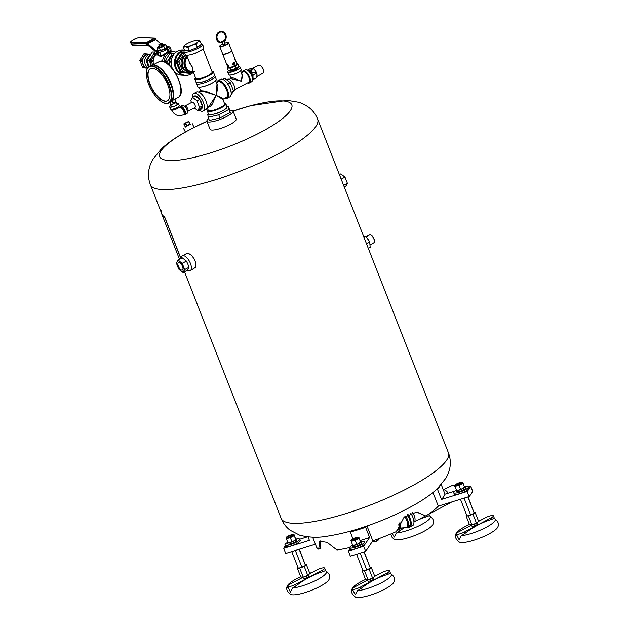 <?xml version="1.0" encoding="UTF-8"?>
<svg xmlns="http://www.w3.org/2000/svg" width="629" height="629" viewBox="0 0 629 629"><rect width="100%" height="100%" fill="white"/><g stroke="black" fill="none" stroke-linecap="round" stroke-linejoin="round"><path stroke-width="0.94" d="M185.036 127.05L190.43 124.322M161.488 213.042A89.947 20.159 -21.4 0 0 161.747 214.025A89.947 20.159 -21.4 0 0 164.523 216.911L164.625 216.863A89.829 20.136 158.6 0 1 161.857 213.986L150.37 184.674C148.491 179.666 148.012 174.673 148.931 169.688L150.174 164.979L152.525 159.813L161.629 148.609C168.1 142.697 176.34 137.004 186.349 131.524L194.149 127.412L192.207 123.583M187.293 270.156A8.421 3.719 -117.9 0 0 190.225 270.706A8.421 3.719 -117.9 0 0 190.445 263.441A8.421 3.719 -117.9 0 0 182.339 255.822A8.421 3.719 -117.9 0 0 181.152 258.433M190.225 270.706L195.643 267.294L195.996 263.85L194.55 259.447L191.719 255.547L188.606 253.432L187.002 253.369L182.339 255.822M208.569 118.661A14.035 3.145 -21.4 0 0 206.917 121.232A14.035 3.145 -21.4 0 0 226.935 116.396A14.035 3.145 -21.4 0 0 233.052 110.987A14.035 3.145 -21.4 0 0 229.931 110.24M206.917 121.232L210.07 129.283A14.035 3.145 -21.4 0 0 212.012 130.054A14.035 3.145 -21.4 0 0 230.088 124.448A14.035 3.145 -21.4 0 0 236.205 119.038L233.052 110.987M187.143 131.123A70.975 15.914 -21.4 0 0 170.946 160.56A70.975 15.914 -21.4 0 0 262.01 131.571A70.975 15.914 -21.4 0 0 281.981 100.923A70.975 15.914 -21.4 0 0 233.092 111.081L250.829 105.672L287.296 100.357L299.341 102.393L304.53 104.603L308.619 107.221C312.629 110.248 315.64 114.211 317.645 119.117A89.829 20.136 -21.4 0 1 260.65 162.486A89.829 20.136 -21.4 0 1 162.793 189.612A89.829 20.136 -21.4 0 1 150.37 184.674M194.141 127.396L206.949 121.326A70.975 15.914 -21.4 0 0 194.149 127.412M416.288 511.99L425.88 515.992A67.374 15.104 158.6 0 0 438.303 506.141L469.14 496.58A101.065 22.652 158.6 0 0 472.686 491.335L470.689 486.241A101.065 22.652 158.6 0 1 467.143 491.485L469.14 496.58M320.507 540.971L320.153 548.449L318.706 549.219A67.374 15.104 158.6 0 1 316.473 546.971L312.637 537.19M425.88 515.992L416.728 511.998L403.967 517.4L396.695 531.45A67.374 15.104 158.6 0 1 372.8 540.83L365.669 551.374A101.065 22.652 158.6 0 1 350.329 556.13L348.332 551.035L350.109 548.402M432.972 492.538L438.303 506.141M366.982 525.993L372.8 540.83M349.803 547.537A67.374 15.104 158.6 0 1 336.932 549.974L327.104 542.371L319.736 541.255L318.706 549.219M315.404 544.242L285.723 553.441L283.726 548.346A101.065 22.652 158.6 0 1 285.259 545.705M299.679 539.257L307.479 536.836M308.045 536.899L309.413 540.382L283.726 548.346M467.143 491.485L441.456 499.45L437.462 489.26L436.44 489.574M441.275 484.692L445.002 494.205L454.649 491.21M468.393 486.948L470.689 486.241M445.002 494.205A72.988 16.362 158.6 0 1 441.456 499.45M439.82 486.28A72.988 16.362 158.6 0 1 437.462 489.26M366.361 526.206L365.614 527.306L369.608 537.496L363.672 546.279L365.669 551.374M363.672 546.279A101.065 22.652 158.6 0 1 348.332 551.035M365.614 527.306A72.988 16.362 158.6 0 1 350.282 532.063L352.924 538.809M350.282 532.063L350.99 531.01M369.608 537.496A72.988 16.362 158.6 0 1 360.158 540.539M368.122 579.828A2.807 0.629 -21.4 0 0 368.217 579.836A2.807 0.629 -21.4 0 0 371.063 579.089A2.807 0.629 -21.4 0 0 373.06 577.752M367.808 579.844A3.145 3.145 0 0 0 368.02 581.094A3.145 0.708 -21.4 0 0 368.452 581.267A3.145 0.708 -21.4 0 0 371.881 580.315A3.145 0.708 -21.4 0 0 373.878 578.798A3.145 3.145 0 0 0 373.131 577.681M374.64 576.4L381.52 572.76A5.614 1.258 158.6 0 1 389.532 570.825A5.614 1.258 158.6 0 1 387.079 572.988L360.37 587.132A5.614 1.258 158.6 0 1 352.366 589.066A5.614 1.258 158.6 0 1 354.811 586.904L367.808 580.024M390.161 573.396L387.645 574.434A99.728 86.621 92.4 0 0 360.936 588.579L357.414 590.741A21.064 4.718 -21.4 0 0 381.583 582.729A21.064 4.718 -21.4 0 0 390.601 573.569A21.064 4.718 -21.4 0 0 390.161 573.396M357.414 590.741L355.259 594.775L352.366 589.066M376.905 575.205A21.064 4.718 -21.4 0 0 374.593 575.936M365.551 579.474A21.064 4.718 -21.4 0 0 352.193 588.618A21.064 4.718 -21.4 0 0 352.893 590.395M352.193 588.618C350.723 591.606 351.831 594.436 355.527 597.125A21.064 4.718 -21.4 0 0 357.681 597.55A21.064 4.718 -21.4 0 0 378.697 592.038A21.064 4.718 -21.4 0 0 393.935 582.069C395.405 579.089 394.297 576.25 390.601 573.569L389.532 570.825M362.839 570.189L362.147 570.786L363.09 570.825M356.604 554.267L363.137 570.943L364.553 570.888L370.379 568.207L364.222 551.853M370.355 568.089L371.228 567.35L370.245 567.311M367.25 569.866L369.962 568.427M364.553 570.888L368.067 579.852L372.604 578.137L374.742 576.313L371.228 567.35M369.089 569.166L372.604 578.137M362.147 570.786L365.653 579.749L368.067 579.852M363.57 570.849L366.4 570.189M360.189 553.15L366.833 570.086M363.994 551.924L370.379 568.207M404.093 527.802A99.728 86.621 92.4 0 0 399.95 530.876L396.419 533.038A21.064 4.718 -21.4 0 0 420.589 525.026A21.064 4.718 -21.4 0 0 429.615 515.866A21.064 4.718 -21.4 0 0 429.167 515.694L426.651 516.731A99.728 86.621 92.4 0 0 417.522 520.183M396.419 533.038L394.265 537.072L392.174 533.408M390.735 534.013L392.15 537.536L394.532 539.423A21.064 4.718 -21.4 0 0 396.695 539.847A21.064 4.718 -21.4 0 0 417.711 534.336A21.064 4.718 -21.4 0 0 432.941 524.366C434.419 521.386 433.302 518.548 429.615 515.866L428.939 514.145M402.198 527.935L399.384 529.429A5.614 1.258 158.6 0 1 396.836 530.569M471.986 524.83A2.807 0.629 -21.4 0 0 472.08 524.838A2.807 0.629 -21.4 0 0 474.926 524.083A2.807 0.629 -21.4 0 0 476.924 522.746M471.671 524.838A3.145 3.145 0 0 0 471.884 526.088A3.145 0.708 -21.4 0 0 472.316 526.261A3.145 0.708 -21.4 0 0 475.744 525.309A3.145 0.708 -21.4 0 0 477.741 523.792A3.145 3.145 0 0 0 476.994 522.683M478.504 521.394L485.384 517.753A5.614 1.258 158.6 0 1 493.395 515.819A5.614 1.258 158.6 0 1 490.942 517.981L464.233 532.126A5.614 1.258 158.6 0 1 456.229 534.06A5.614 1.258 158.6 0 1 458.675 531.898L471.671 525.018M494.024 518.39L491.508 519.428A99.728 86.621 92.4 0 0 464.8 533.573L461.277 535.735A21.064 4.718 -21.4 0 0 485.446 527.723A21.064 4.718 -21.4 0 0 494.465 518.563A21.064 4.718 -21.4 0 0 494.024 518.39M461.277 535.735L459.123 539.768L456.229 534.06M480.768 520.199A21.064 4.718 -21.4 0 0 478.457 520.93M469.415 524.476A21.064 4.718 -21.4 0 0 456.056 533.62A21.064 4.718 -21.4 0 0 456.756 535.389M456.056 533.62C454.586 536.6 455.695 539.43 459.39 542.119A21.064 4.718 -21.4 0 0 461.544 542.544A21.064 4.718 -21.4 0 0 482.561 537.032A21.064 4.718 -21.4 0 0 497.798 527.063C499.269 524.083 498.16 521.244 494.465 518.563L493.395 515.819M466.702 515.182L466.01 515.78L466.954 515.819M460.467 499.269L467.001 515.945L468.416 515.882L474.242 513.201L468.102 496.902M474.219 513.083L475.092 512.344L474.109 512.305M471.113 514.86L473.826 513.421M468.416 515.882L471.931 524.845L476.468 523.131L478.606 521.315L475.092 512.344M472.953 514.16L476.468 523.131M466.01 515.78L469.517 524.751L471.931 524.845M467.433 515.843L470.264 515.182M464.06 498.152L470.696 515.08M467.874 496.965L474.242 513.201M303.264 577.131A2.807 0.629 -21.4 0 0 303.367 577.139A2.807 0.629 -21.4 0 0 306.213 576.384A2.807 0.629 -21.4 0 0 308.202 575.048M302.95 577.147A3.145 3.145 0 0 0 303.162 578.397A3.145 0.708 -21.4 0 0 303.603 578.57A3.145 0.708 -21.4 0 0 307.023 577.619A3.145 0.708 -21.4 0 0 309.02 576.101A3.145 3.145 0 0 0 308.281 574.985M309.79 573.703L316.67 570.063A5.614 1.258 158.6 0 1 324.674 568.129A5.614 1.258 158.6 0 1 322.229 570.291L295.52 584.435A5.614 1.258 158.6 0 1 287.516 586.37A5.614 1.258 158.6 0 1 289.961 584.199L302.95 577.328M325.303 570.7L322.787 571.737A99.728 86.621 92.4 0 0 296.086 585.874L292.556 588.044A21.064 4.718 -21.4 0 0 316.725 580.024A21.064 4.718 -21.4 0 0 325.751 570.873A21.064 4.718 -21.4 0 0 325.303 570.7M292.556 588.044L290.401 592.078L287.516 586.37M312.047 572.508A21.064 4.718 -21.4 0 0 309.735 573.239M300.693 576.777A21.064 4.718 -21.4 0 0 287.335 585.921A21.064 4.718 -21.4 0 0 288.035 587.698M287.335 585.921C285.865 588.909 286.973 591.74 290.669 594.421A21.064 4.718 -21.4 0 0 292.831 594.853A21.064 4.718 -21.4 0 0 313.847 589.342A21.064 4.718 -21.4 0 0 329.077 579.372C330.555 576.392 329.439 573.554 325.751 570.873L324.674 568.129M297.989 567.492L297.289 568.089L298.24 568.129M291.746 551.57L298.288 568.246L299.695 568.191L305.521 565.51L299.388 549.203M305.505 565.392L306.37 564.653L305.395 564.614M302.392 567.169L305.104 565.73M299.695 568.191L303.209 577.155L307.754 575.441L309.885 573.617L306.37 564.653M304.239 566.47L307.754 575.441M297.289 568.089L300.804 577.052L303.209 577.155M298.72 568.144L301.543 567.492M295.339 550.461L301.975 567.389M299.16 549.274L305.521 565.51M208.451 113.92L207.625 114.36L209.276 120.469L219.977 117.977L230.253 112.536L228.602 106.419L227.006 106.796M208.042 117.308L218.743 114.816L219.977 117.977M218.743 114.816L229.019 109.375L230.253 112.536M229.019 109.375L228.602 106.419M352.46 544.635A4.883 1.093 -21.4 0 0 352.13 545.304A7.886 1.769 -21.4 0 0 349.826 547.678L350.353 549.023A7.886 1.769 -21.4 0 0 361.604 546.31A7.886 1.769 -21.4 0 0 365.048 543.267L364.521 541.923A7.886 1.769 -21.4 0 0 361.211 541.726A4.883 1.093 -21.4 0 0 360.488 541.475M349.826 547.678A7.886 1.769 -21.4 0 0 361.077 544.958A7.886 1.769 -21.4 0 0 364.521 541.923M455.986 490.282A7.886 1.769 -21.4 0 0 453.69 492.672L454.217 494.017A7.886 1.769 -21.4 0 0 465.468 491.304A7.886 1.769 -21.4 0 0 468.912 488.261L468.385 486.917A7.886 1.769 -21.4 0 0 465.075 486.72A4.883 1.093 -21.4 0 0 464.351 486.469M453.69 492.672A7.886 1.769 -21.4 0 0 464.941 489.96A7.886 1.769 -21.4 0 0 468.385 486.917M287.272 542.583A7.886 1.769 -21.4 0 0 284.976 544.981L285.503 546.326A7.886 1.769 -21.4 0 0 296.754 543.605A7.886 1.769 -21.4 0 0 300.19 540.57L299.663 539.226A7.886 1.769 -21.4 0 0 296.353 539.029M284.976 544.981A7.886 1.769 -21.4 0 0 296.228 542.261A7.886 1.769 -21.4 0 0 299.663 539.226M352.13 545.304A4.883 1.093 -21.4 0 0 357.075 544.541A4.883 1.093 -21.4 0 0 361.219 541.742L361.714 543.016A4.883 1.093 -21.4 0 1 357.571 545.815A4.883 1.093 -21.4 0 1 352.633 546.577L352.13 545.304M456.324 489.637A4.883 1.093 -21.4 0 0 455.994 490.298A4.883 1.093 -21.4 0 0 460.939 489.535A4.883 1.093 -21.4 0 0 465.083 486.744L465.578 488.018A4.883 1.093 -21.4 0 1 461.434 490.809A4.883 1.093 -21.4 0 1 456.497 491.571L455.994 490.298M287.602 541.939A4.883 1.093 -21.4 0 0 287.28 542.607A4.883 1.093 -21.4 0 0 292.218 541.844A4.883 1.093 -21.4 0 0 296.361 539.045A4.883 1.093 -21.4 0 0 295.63 538.778M287.28 542.607L287.775 543.881A4.883 1.093 -21.4 0 0 292.721 543.118A4.883 1.093 -21.4 0 0 296.864 540.319L296.361 539.045M353.71 538.911A2.367 0.535 158.6 0 1 357.091 538.094A2.367 0.535 158.6 0 1 356.061 539.006A2.367 0.535 158.6 0 1 352.68 539.824A2.367 0.535 158.6 0 1 353.71 538.911M358.821 537.473A4.214 0.944 158.6 0 1 356.973 539.045A4.214 0.944 158.6 0 1 353.034 540.539A4.214 0.944 158.6 0 1 350.951 540.445A4.214 0.944 158.6 0 1 351.155 540.02A4.214 0.944 158.6 0 1 352.798 538.872A4.214 0.944 158.6 0 1 356.737 537.386A4.214 0.944 158.6 0 1 358.341 537.197A4.214 0.944 158.6 0 1 358.821 537.473L359.033 538.369L355.181 540.413L351.163 541.341L351.006 540.232M351.163 541.341L352.688 545.225L354.827 545.099L358.758 543.613L360.606 542.041L358.876 537.26M355.181 540.413L356.698 544.289M359.033 538.369L360.606 542.041M360.598 542.245L360.409 542.465A4.214 0.944 158.6 0 1 358.758 543.613A4.214 0.944 158.6 0 1 354.827 545.099A4.214 0.944 158.6 0 1 353.215 545.288A4.214 0.944 158.6 0 1 353.003 545.241M457.574 483.905A2.367 0.535 158.6 0 1 460.955 483.096A2.367 0.535 158.6 0 1 459.925 484.008A2.367 0.535 158.6 0 1 456.544 484.817A2.367 0.535 158.6 0 1 457.574 483.905M462.685 482.467A4.214 0.944 158.6 0 1 460.837 484.039A4.214 0.944 158.6 0 1 456.898 485.533A4.214 0.944 158.6 0 1 454.814 485.446A4.214 0.944 158.6 0 1 455.019 485.014A4.214 0.944 158.6 0 1 456.662 483.866A4.214 0.944 158.6 0 1 460.601 482.38A4.214 0.944 158.6 0 1 462.205 482.199A4.214 0.944 158.6 0 1 462.685 482.467L462.897 483.363L459.044 485.407L455.026 486.335L454.869 485.234M455.026 486.335L456.552 490.219L458.69 490.093L462.622 488.607L464.469 487.035L462.74 482.254M459.044 485.407L460.562 489.283M462.897 483.363L464.469 487.035M464.461 487.239L464.273 487.459A4.214 0.944 158.6 0 1 462.622 488.607A4.214 0.944 158.6 0 1 458.69 490.093A4.214 0.944 158.6 0 1 457.079 490.282A4.214 0.944 158.6 0 1 456.866 490.243M288.86 536.215A2.367 0.535 158.6 0 1 292.233 535.397A2.367 0.535 158.6 0 1 291.203 536.309A2.367 0.535 158.6 0 1 287.823 537.127A2.367 0.535 158.6 0 1 288.86 536.215M293.963 534.776A4.214 0.944 158.6 0 1 292.115 536.348A4.214 0.944 158.6 0 1 288.184 537.834A4.214 0.944 158.6 0 1 286.101 537.748A4.214 0.944 158.6 0 1 286.297 537.323A4.214 0.944 158.6 0 1 287.948 536.175A4.214 0.944 158.6 0 1 291.88 534.689A4.214 0.944 158.6 0 1 293.491 534.501A4.214 0.944 158.6 0 1 293.963 534.776L294.175 535.672L290.323 537.709L286.313 538.644L286.156 537.536M286.313 538.644L287.83 542.528L289.969 542.402L293.908 540.916L295.756 539.336L294.018 534.564M290.323 537.709L291.84 541.593M294.175 535.672L295.756 539.336M295.748 539.548L295.551 539.768A4.214 0.944 158.6 0 1 293.908 540.916A4.214 0.944 158.6 0 1 289.969 542.402A4.214 0.944 158.6 0 1 288.365 542.583A4.214 0.944 158.6 0 1 288.145 542.544M372.738 540.909A6.738 2.98 -117.9 0 0 374.79 541.844A6.738 2.98 -117.9 0 0 375.544 541.687A6.738 2.98 -117.9 0 0 376.496 539.533M375.544 541.687L377.77 540.508A6.738 2.98 -117.9 0 0 378.697 538.731M410.682 513.044A9.938 4.387 62.1 0 1 412.813 517.14A9.938 4.387 62.1 0 1 412.538 525.718L409.872 527.133A9.938 4.387 62.1 0 1 407.553 527.086M407.954 514.365A9.938 4.387 62.1 0 1 410.139 518.555A9.938 4.387 62.1 0 1 409.872 527.133M398.715 524.743A6.738 2.98 62.1 0 1 398.228 529.673L396.868 530.396M427.594 514.852L449.916 503.035A7.383 3.263 62.1 0 0 450.592 502.327A7.383 3.263 62.1 0 1 449.963 503.003L451.787 501.958M443.288 489.842L451.976 485.627A7.037 3.114 62.1 0 1 455.176 486.72M443.303 489.865A7.383 3.263 62.1 0 1 448.249 493.191A7.383 3.263 62.1 0 0 443.303 489.865M414.228 515.662A7.383 3.263 62.1 0 1 414.031 522.039A7.383 3.263 62.1 0 1 413.968 522.062L413.984 522.054A7.383 3.263 62.1 0 0 414.228 515.662A7.383 3.263 62.1 0 0 412.538 512.454A7.383 3.263 62.1 0 1 414.228 515.662M182.536 266.437A4.214 1.863 62.1 0 1 180.704 269.621A4.214 1.863 62.1 0 1 178.109 263.001A4.214 1.863 62.1 0 1 182.536 266.437M187.741 263.834A5.897 2.602 62.1 0 1 187.851 264.101A5.897 2.602 62.1 0 1 187.953 264.361M180.562 270.784A5.983 2.642 62.1 0 1 177.645 266.602L177.354 265.855A5.983 2.642 62.1 0 1 177.032 261.782L177.236 261.428A5.983 2.642 62.1 0 1 179.839 261.53L180.334 261.916A5.983 2.642 62.1 0 1 183.259 266.106L183.55 266.845A5.983 2.642 62.1 0 1 183.865 270.926L183.66 271.28A5.983 2.642 62.1 0 1 181.058 271.17L178.911 269.251L177.645 266.602M179.839 261.53L178.196 259.997L182.261 257.851L186.436 261.098L188 264.487L188.889 267.349L188.11 268.921L187.159 270.344L183.094 272.499L183.66 271.28M181.058 271.17L183.094 272.499M177.032 261.782L176.466 263.001L177.354 265.855M178.196 259.997L177.236 261.428M186.436 261.098L182.371 263.244L180.334 261.916M183.259 266.106L182.371 263.244M188.889 267.349L184.824 269.495L183.55 266.845M183.865 270.926L184.824 269.495M370.009 244.996L373.791 242.818A4.45 1.966 -117.9 0 0 374.365 241.819A4.45 1.966 -117.9 0 0 373.885 238.989A4.45 1.966 -117.9 0 0 370.772 235.042A4.45 1.966 -117.9 0 0 370.104 234.861A4.45 1.966 -117.9 0 0 369.624 234.947L366.141 236.646M370.945 235.128A4.104 1.816 62.1 0 1 371.11 235.199A4.104 1.816 62.1 0 1 373.98 238.839A4.104 1.816 62.1 0 1 374.42 241.45A4.104 1.816 62.1 0 1 374.389 241.622M368.287 248.345L370.151 247.362L369.726 241.921L365.826 236.331L363.546 236.237M366.094 242.739L366.66 243.541L369.766 241.843L370.151 247.362M366.432 243.612L366.715 244.335M363.971 237.314L365.976 236.41L369.766 241.843M344.299 187.127L345.706 186.381L347.436 183.385L343.623 185.398M341.17 179.147L344.983 177.134L340.808 173.879L339.401 174.626M347.436 183.385L344.983 177.134M223.437 110.303A7.383 1.651 158.6 0 1 221.707 111.333A7.383 1.651 158.6 0 1 213.498 114.195M216.557 82.713A9.938 4.387 62.1 0 1 217.823 80.771L220.496 79.356A9.938 4.387 62.1 0 1 221.612 79.128A9.938 4.387 62.1 0 1 229.585 87.211A9.938 4.387 62.1 0 1 229.797 96.921L227.124 98.336A9.938 4.387 62.1 0 1 226.008 98.572A9.938 4.387 62.1 0 1 224.812 98.297M217.823 80.771A9.938 4.387 62.1 0 1 218.939 80.536A9.938 4.387 62.1 0 1 226.912 88.626A9.938 4.387 62.1 0 1 227.124 98.336M192.427 97.715A9.938 4.387 62.1 0 1 193.787 93.501L196.46 92.086A9.938 4.387 62.1 0 1 197.577 91.85A9.938 4.387 62.1 0 1 205.549 99.94A9.938 4.387 62.1 0 1 205.762 109.65L203.088 111.066A9.938 4.387 62.1 0 1 201.972 111.302A9.938 4.387 62.1 0 1 198.992 109.949M193.787 93.501A9.938 4.387 62.1 0 1 194.904 93.265A9.938 4.387 62.1 0 1 202.876 101.355A9.938 4.387 62.1 0 1 203.088 111.066M196.806 82.666A9.938 2.225 -21.4 0 0 196.555 83.555A9.938 2.225 -21.4 0 0 197.923 84.105A9.938 2.225 -21.4 0 0 208.749 81.102A9.938 2.225 -21.4 0 0 215.055 76.306A9.938 2.225 -21.4 0 0 214.269 75.826M196.555 83.555L197.75 86.613A9.938 2.225 -21.4 0 0 199.126 87.156A9.938 2.225 -21.4 0 0 209.952 84.16A9.938 2.225 -21.4 0 0 216.258 79.364L215.055 76.306M208.002 109.698A9.938 2.225 -21.4 0 0 207.334 111.066A9.938 2.225 -21.4 0 0 208.71 111.608A9.938 2.225 -21.4 0 0 219.537 108.613A9.938 2.225 -21.4 0 0 225.835 103.816A9.938 2.225 -21.4 0 0 224.467 103.266A9.938 2.225 -21.4 0 0 224.419 103.266M207.334 111.066L208.529 114.124A9.938 2.225 -21.4 0 0 209.905 114.667A9.938 2.225 -21.4 0 0 220.732 111.671A9.938 2.225 -21.4 0 0 227.038 106.867L225.835 103.816M216.588 83.287L217.54 84.2L217.996 86.857L216.156 95.396L221.785 97.809L223.224 99.13L226.338 97.487A8.814 3.892 -117.9 0 0 226.574 89.876A8.814 3.892 -117.9 0 0 218.082 81.904L216.4 82.8M207.027 107.708L208.616 106.875L216.156 95.396L205.337 91.983L200.36 91.291L200.572 90.733L205.235 91.103L216.156 95.396L212.335 104.068L210.133 106.678L207.617 107.402M207.193 107.622L208.262 110.35A8.814 1.973 -21.4 0 0 220.826 107.315A8.814 1.973 -21.4 0 0 224.671 103.919L222.839 99.413L216.156 95.396L216.981 84.302L215.582 80.724M200.25 109.281A7.383 3.263 -117.9 0 0 201.343 109.1A7.383 3.263 -117.9 0 0 201.5 102.755A7.383 3.263 -117.9 0 0 194.432 96.056A7.383 3.263 -117.9 0 0 193.669 96.858M194.29 107.913L197.758 110.602L200.423 109.187L202.247 106.026L199.668 99.437L195.257 96.017L192.592 97.424L190.768 100.593L191.523 102.519M197.758 110.602L199.574 107.441L196.995 100.852L199.668 99.437M199.574 107.441L202.247 106.026M196.995 100.852L192.592 97.424M184.525 106.238L184.8 106.081A3.035 1.337 62.1 0 1 184.816 106.065L192.034 102.244A3.035 1.337 62.1 0 1 194.959 104.988A3.035 1.337 62.1 0 1 194.896 107.59M192.034 102.244A3.035 1.337 62.1 0 1 194.959 104.988A3.035 1.337 62.1 0 1 194.872 107.606L187.654 111.427A3.035 1.337 62.1 0 1 187.631 111.443A3.035 1.337 62.1 0 0 187.741 108.809A3.035 1.337 62.1 0 1 187.654 111.427M184.816 106.065A3.035 1.337 62.1 0 1 187.741 108.809A3.035 1.337 62.1 0 0 184.8 106.081M183.597 114.722A4.718 2.084 -117.9 0 0 184.863 114.816A4.718 2.084 -117.9 0 0 184.989 110.743A4.718 2.084 -117.9 0 0 180.444 106.482A4.718 2.084 -117.9 0 0 179.815 107.575M184.863 114.816L186.727 113.825A4.718 2.084 -117.9 0 0 186.86 109.753A4.718 2.084 -117.9 0 0 182.316 105.491L180.444 106.482M176.56 103.368A4.718 1.054 158.6 0 1 177.818 103.242A4.718 1.054 158.6 0 1 178.471 103.502L179.304 105.641A4.718 1.054 158.6 0 1 176.317 107.921A4.718 1.054 158.6 0 1 171.174 109.344A4.718 1.054 158.6 0 1 170.522 109.084L169.688 106.946A4.718 1.054 158.6 0 1 170.994 105.554M178.471 103.502A4.718 1.054 158.6 0 1 175.475 105.774A4.718 1.054 158.6 0 1 170.341 107.205A4.718 1.054 158.6 0 1 169.688 106.946M165.325 101.269A18.194 8.035 -117.9 0 0 167.369 100.837A18.194 8.035 -117.9 0 0 166.976 83.052A18.194 8.035 -117.9 0 0 152.391 68.254A18.194 8.035 -117.9 0 0 150.339 68.687A18.194 8.035 -117.9 0 0 150.74 86.472A18.194 8.035 -117.9 0 0 165.325 101.269M150.48 68.616A18.194 8.035 -117.9 0 0 151.078 86.48A18.194 8.035 -117.9 0 0 165.592 101.127A18.194 8.035 -117.9 0 0 167.503 100.766M171.646 107.064L170.483 104.367A3.035 0.676 -21.4 0 0 170.899 104.532A3.035 0.676 -21.4 0 0 174.194 103.62A3.035 0.676 -21.4 0 0 176.128 102.157A3.035 0.676 -21.4 0 0 176.128 102.15L174.956 99.17M169.854 102.448A20.828 9.207 -117.9 0 0 171.033 84.2A20.828 9.207 -117.9 0 0 150.41 65.73M172.983 97.597A20.49 9.058 -117.9 0 0 170.868 84.192A20.49 9.058 -117.9 0 0 156.181 65.864M174.65 99.327L175.562 101.654A3.035 0.676 158.6 0 1 172.778 103.132L171.914 100.931M173.077 100.168A3.035 0.676 -21.4 0 0 173.863 99.752M172.778 103.132L175.562 101.654M230.914 91.111L231.142 92.487M227.093 83.067L228.744 85.56M228.052 83.814L230.285 82.635L224.695 78.295L222.69 79.356M230.285 82.635L233.556 90.985L231.33 92.164M233.556 90.985L231.032 95.113M242.157 72.524A6.738 2.98 62.1 0 1 243.046 71.038L245.271 69.858A6.738 2.98 62.1 0 1 246.025 69.701A6.738 2.98 62.1 0 1 251.435 75.181A6.738 2.98 62.1 0 1 251.576 81.77L249.351 82.949A6.738 2.98 62.1 0 1 248.597 83.107A6.738 2.98 62.1 0 1 247.622 82.847M243.046 71.038A6.738 2.98 62.1 0 1 243.8 70.88A6.738 2.98 62.1 0 1 249.21 76.361A6.738 2.98 62.1 0 1 249.351 82.949M226.582 79.757L227.556 79.238A6.738 2.98 62.1 0 1 228.311 79.081A6.738 2.98 62.1 0 1 233.713 84.561A6.738 2.98 62.1 0 1 233.862 91.15L233.288 91.457M231.551 85.882A6.738 2.98 62.1 0 1 232.046 87.148M238.265 66.918A6.738 1.51 158.6 0 1 239.327 66.855A6.738 1.51 158.6 0 1 240.254 67.224L241.253 69.772A6.738 1.51 158.6 0 1 236.976 73.027A6.738 1.51 158.6 0 1 229.64 75.055A6.738 1.51 158.6 0 1 228.704 74.686L227.706 72.138A6.738 1.51 158.6 0 1 228.987 70.542M240.254 67.224A6.738 1.51 158.6 0 1 235.977 70.479A6.738 1.51 158.6 0 1 228.642 72.508A6.738 1.51 158.6 0 1 227.706 72.138M241.575 73.05L242.7 75.504L241.347 81.212L230.701 78.594L231.071 77.658L233.131 77.925L241.347 81.212L242.126 75.252L240.695 70.802M229.475 70.645L229.601 70.975A4.545 1.022 -21.4 0 0 229.609 70.983A4.545 1.022 -21.4 0 0 236.087 69.41A4.545 1.022 -21.4 0 0 238.077 67.657A4.545 1.022 -21.4 0 0 238.069 67.657L237.943 67.327M223.877 41.16A5.056 4.387 92.4 0 0 225.552 35.594A5.056 4.387 92.4 0 0 221.55 32.024A5.056 4.387 92.4 0 0 216.95 36.891A5.056 4.387 92.4 0 0 221.125 42.119A5.056 4.387 92.4 0 0 222.344 41.978L222.061 41.962A5.056 4.387 -87.6 0 1 220.991 42.112M221.408 32.016A5.056 4.387 -87.6 0 1 225.261 35.523A5.056 4.387 -87.6 0 1 223.806 40.971M220.968 42.67A5.614 4.875 -87.6 0 1 220.826 42.67A5.614 4.875 -87.6 0 1 216.187 36.859A5.614 4.875 -87.6 0 1 221.29 31.45A5.614 4.875 -87.6 0 1 221.432 31.458M222.344 41.978L222.548 42.497A5.614 4.875 -87.6 0 1 221.101 42.678A5.614 4.875 -87.6 0 1 216.462 36.867A5.614 4.875 -87.6 0 1 221.573 31.458A5.614 4.875 -87.6 0 1 226.031 35.483A5.614 4.875 -87.6 0 1 224.081 41.679L223.861 41.168M223.193 40.909L221.77 41.255L223.193 40.909M223.114 44.683L224.97 43.959M228.233 42.654A4.773 1.069 158.6 0 1 228.398 42.701A4.773 1.069 158.6 0 1 228.602 42.882A4.773 1.069 158.6 0 1 226.526 44.722A4.773 1.069 158.6 0 1 219.718 46.365A4.773 1.069 158.6 0 1 219.749 46.09A4.773 1.069 158.6 0 1 219.836 45.948M222.792 43.857A4.545 1.022 -21.4 0 0 221.833 44.329A4.545 1.022 -21.4 0 0 219.875 45.815A4.545 1.022 -21.4 0 0 221.762 46.192A4.545 1.022 -21.4 0 0 226.33 44.517A4.545 1.022 -21.4 0 0 228.115 42.591A4.545 1.022 -21.4 0 0 224.647 43.134M228.602 42.882L231.551 50.406A4.773 1.069 158.6 0 1 231.519 50.682A4.773 1.069 158.6 0 1 229.475 52.246A4.773 1.069 158.6 0 1 222.878 54.07A4.773 1.069 158.6 0 1 222.666 53.89L219.718 46.365M231.433 50.823A4.545 1.022 158.6 0 1 231.393 50.949A4.545 1.022 158.6 0 1 229.443 52.443A4.545 1.022 158.6 0 1 223.153 54.18A4.545 1.022 158.6 0 1 223.036 54.118M231.684 50.587L236.874 63.836A4.828 1.085 158.6 0 1 234.766 65.691A4.828 1.085 158.6 0 1 227.887 67.358L222.69 54.11A4.828 1.085 -21.4 0 0 229.577 52.451A4.828 1.085 -21.4 0 0 231.684 50.587A4.828 1.085 -21.4 0 0 231.566 50.446M235.026 62.994L233.878 65.109L232.667 64.244L233.996 62.137L235.026 62.994M234.829 58.623C234.247 57.396 234.074 57.656 234.31 59.385C235.199 60.518 235.372 60.266 234.829 58.623L234.342 57.797M234.31 59.385L235.065 60.132M227.195 65.424L228.453 66.863L228.665 65.487L227.053 64.229L227.195 65.424M236.803 63.647L237.848 64.032L235.364 66.155L230.065 68.16L227.258 68.042L227.808 67.161M233.288 62.357L234.358 63.348M233.611 62.192L234.247 62.963L233.508 65.046M232.588 63.961A3.365 0.755 158.6 0 1 234.381 63.537M237.848 64.032L238.698 66.194L236.213 68.317L229.514 70.652L228.099 70.204L227.258 68.042M229.624 70.66A4.718 1.054 -21.4 0 0 229.727 70.676A4.718 1.054 -21.4 0 0 235.93 68.797A4.718 1.054 -21.4 0 0 237.778 67.515A4.718 1.054 -21.4 0 0 237.848 67.429M232.667 64.244A2.107 0.472 158.6 0 1 234.082 64.166A2.107 0.472 158.6 0 1 233.249 64.929M230.065 68.16L230.914 70.322M235.364 66.155L236.213 68.317M253.778 69.001A4.718 2.084 62.1 0 1 257.049 75.739M252.441 68.372L258.834 65.267A4.45 1.966 62.1 0 1 259.305 65.172A4.45 1.966 62.1 0 1 259.926 65.337A4.45 1.966 62.1 0 1 262.623 68.294A4.45 1.966 62.1 0 1 263.559 72.186A4.45 1.966 62.1 0 1 263.001 73.137L257.002 76.581M260.107 65.424A4.12 1.816 62.1 0 1 260.272 65.487A4.12 1.816 62.1 0 1 262.765 68.223A4.12 1.816 62.1 0 1 263.622 71.816A4.12 1.816 62.1 0 1 263.582 71.989M248.337 70.849A4.718 2.084 62.1 0 1 251.616 74.128A4.718 2.084 62.1 0 1 252.481 78.68M248.196 70.731A4.718 2.084 62.1 0 1 248.258 70.731A4.718 2.084 62.1 0 1 251.812 74.096A4.718 2.084 62.1 0 1 252.496 78.861M247.912 70.511L248.18 70.527A4.938 2.186 62.1 0 1 251.175 72.862A4.938 2.186 62.1 0 1 252.937 77.343L253.456 79.372L256.852 77.571L256.899 74.316L255.272 70.692A4.938 2.186 62.1 0 1 256.884 74.253A4.938 2.186 62.1 0 1 256.891 74.285L256.884 74.253M254.438 69.662A4.938 2.186 62.1 0 1 254.47 69.693A4.938 2.186 62.1 0 1 255.272 70.692L253.338 68.608L252.276 68.364L250.515 68.49L247.37 70.149M247.952 70.542A4.938 2.186 62.1 0 1 248.18 70.527L249.941 70.401L251.175 72.862L253.11 74.945L252.937 77.343A4.938 2.186 62.1 0 1 252.52 79.168M253.456 79.372L252.528 79.474M249.941 70.401L253.338 68.608M253.11 74.945L256.506 73.145M256.05 73.066L252.221 72.256A0.543 0.472 -150.1 0 1 251.726 71.541L252.087 69.583L251.23 71.651L251.883 72.587L256.05 73.066M255.987 73.058L255.767 72.665M255.744 72.712L252.198 72.304A0.543 0.472 -150.1 0 1 251.694 71.588L252.064 69.646M200.989 82.257A7.383 1.651 -21.4 0 0 209.19 79.396A7.383 1.651 -21.4 0 0 210.919 78.366M173.494 54.865A8.421 7.312 92.4 0 0 170.105 65.88A8.421 7.312 92.4 0 0 170.215 66.139A7.462 6.487 92.4 0 1 169.893 65.432A7.391 6.416 92.4 0 0 170.003 65.605M185.256 70.487A8.421 7.312 -87.6 0 1 181.695 66.36A8.421 7.312 -87.6 0 1 185.641 55.045M175.436 68.003A12.635 10.976 -87.6 0 1 184.533 50.131A12.635 10.976 92.4 0 0 175.412 68.003A12.635 10.976 92.4 0 0 184.895 75.323A12.635 10.976 92.4 0 0 184.91 75.323A12.635 10.976 -87.6 0 1 175.436 68.003M192.655 72.933A12.635 10.976 -87.6 0 1 185.759 75.362A12.635 10.976 -87.6 0 1 176.269 68.042A12.635 10.976 -87.6 0 1 184.588 50.281M172.456 68.687A12.635 10.976 -87.6 0 1 172.102 67.869A12.635 10.976 -87.6 0 1 182.638 49.943L184.486 50.021M184.895 75.323L181.592 75.181A12.635 10.976 -87.6 0 1 175.011 72.288M171.143 63.12L170.608 61.752L171.167 61.776M171.214 61.265L170.656 61.249L171.379 60.077M170.608 61.752A10.882 9.451 -87.6 0 1 170.656 61.249M184.517 52.844L182.953 52.773M190.862 72.87L190.76 73.043A11.581 10.056 -87.6 0 1 190.044 73.428L180.72 72.453L181.278 71.785L183.015 71.855A10.882 9.451 -87.6 0 1 182.662 71.564L180.924 71.494L177.213 62.027L176.246 62.145A11.581 10.056 -87.6 0 1 176.324 61.249L177.252 61.516A10.882 9.451 92.4 0 0 177.213 62.027L178.951 62.098A10.882 9.451 -87.6 0 1 178.99 61.595L177.252 61.516L182.567 52.993L181.812 52.427A11.581 10.056 -87.6 0 1 182.528 52.05L182.968 52.781A10.882 9.451 92.4 0 0 182.567 52.993L184.305 53.064A10.882 9.451 -87.6 0 1 184.549 52.93M183.015 71.855L188.236 72.398M184.305 53.064L178.99 61.595M178.951 62.098L182.662 71.564M190.76 73.043L190.697 72.516M190.044 73.428L190.296 72.728M180.72 72.453A11.581 10.056 -87.6 0 1 180.083 71.934L180.924 71.494A10.882 9.451 92.4 0 0 181.278 71.785L188.716 72.563M211.902 71.329A9.938 2.225 158.6 0 1 213.325 71.879L214.52 74.937A9.938 2.225 158.6 0 1 210.188 78.767A9.938 2.225 158.6 0 1 196.012 82.187L194.817 79.128A9.938 2.225 158.6 0 1 195.485 77.76M213.325 71.879A9.938 2.225 158.6 0 1 208.993 75.708A9.938 2.225 158.6 0 1 194.817 79.128M201.249 43.826A9.938 2.225 158.6 0 1 202.538 44.368L203.741 47.427A9.938 2.225 158.6 0 1 199.409 51.256A9.938 2.225 158.6 0 1 185.233 54.676L184.038 51.617A9.938 2.225 158.6 0 1 184.612 50.344M202.538 44.368A9.938 2.225 158.6 0 1 198.206 48.197A9.938 2.225 158.6 0 1 184.038 51.617M186.837 55.69A9.938 8.633 92.4 0 0 184.478 66.446A9.938 8.633 92.4 0 0 192.199 72.933A9.938 8.633 92.4 0 0 193.567 72.862M185.728 55.077A9.938 8.633 92.4 0 0 182.693 65.974A9.938 8.633 92.4 0 0 190.524 72.862L192.199 72.933M186.656 55.226L189.541 62.585L192.293 66.981L192.608 70.409L195.745 78.413A8.814 1.973 -21.4 0 0 196.963 78.9A8.814 1.973 -21.4 0 0 206.564 76.235A8.814 1.973 -21.4 0 0 212.154 71.981L203.073 48.795M192.867 71.077L192.222 69.685L192.293 66.981L189.816 63.56L188.904 60.966M200.108 40.909L197.899 41.946A7.745 1.738 -21.4 0 0 197.868 40.201A7.745 1.738 -21.4 0 0 197.648 40.185L200.108 40.909L201.374 44.148L197.451 47.497L189.093 50.658L184.667 50.469L183.393 47.23L185.107 44.926A7.745 1.738 -21.4 0 0 184.635 45.39A7.745 1.738 -21.4 0 0 185.358 46.688L183.393 47.23M196.177 44.25L191.751 45.202A7.745 1.738 -21.4 0 0 197.899 41.946L196.177 44.25L197.451 47.497M187.819 47.411L185.358 46.688A7.745 1.738 -21.4 0 0 191.751 45.202L187.819 47.411L189.093 50.658M197.648 40.185A7.745 1.738 -21.4 0 0 191.255 41.671A7.745 1.738 -21.4 0 0 185.107 44.926M166.614 46.648L169.107 46.75A1.628 0.723 62.1 0 1 170.49 48.268L167.825 49.683L168.541 51.515L167.849 51.484L166.937 49.439L165.435 50.139A5.056 1.132 158.6 0 1 158.925 52.16L157.824 52.27L157.832 52.82M158.091 52.128L157.329 50.996A1.628 1.415 92.4 0 0 156.613 53.15L154.946 53.088L155.67 54.92L157.336 54.99L156.613 53.15M154.946 53.088A1.628 1.415 -87.6 0 1 155.662 50.925L157.329 50.996M157.824 49.77L155.662 50.925M167.825 49.683A1.628 0.723 -117.9 0 0 166.441 48.166L164.94 48.865A5.056 1.132 158.6 0 1 158.429 50.886L157.596 50.855M155.253 51.248L147.5 44.887L146.887 43.33L155.206 39.1A1.628 0.723 62.1 0 1 155.772 39.383L160.67 43.7M155.906 50.784L157.793 49.699M155.772 39.383L147.76 43.629L155.827 50.745M147.76 43.629A1.628 0.723 -117.9 0 0 147.194 43.346M166.771 49.432L166.268 48.158M146.887 43.33L155.206 39.1M170.49 48.268L171.214 50.1L168.541 51.515M162.974 44.58A4.041 0.904 158.6 0 1 164.483 44.352L165.836 44.667L164.704 45.272A4.041 0.904 158.6 0 1 161.504 46.971A4.041 0.904 158.6 0 1 158.162 47.741A4.041 0.904 158.6 0 1 157.934 46.916A4.041 0.904 158.6 0 1 158.036 46.821A4.041 0.904 158.6 0 1 159.145 46.09M163.218 44.989A2.524 0.566 158.6 0 1 163.713 45.131A2.524 0.566 158.6 0 1 162.62 46.098A2.524 0.566 158.6 0 1 159.019 46.971A2.524 0.566 158.6 0 1 159.357 46.475L158.775 44.722L160.544 44.801A2.186 0.487 -21.4 0 0 162.541 43.739L160.772 43.668A2.186 0.487 -21.4 0 0 158.775 44.722M165.773 47.985A4.041 0.904 158.6 0 1 162.565 49.683L165.875 47.898A4.041 0.904 158.6 0 1 165.773 47.985L166.693 46.853L165.836 44.667M164.483 44.352L164.483 44.352A4.041 0.904 158.6 0 1 164.578 44.352A4.041 0.904 158.6 0 1 164.704 45.272L163.784 46.412L164.641 48.598M163.784 46.412L159.428 48.056L160.285 50.249L162.565 49.683A4.041 0.904 158.6 0 1 159.326 50.462A4.041 0.904 158.6 0 1 159.318 50.462L160.285 50.249M159.428 48.056L157.116 47.961L157.973 50.147L159.231 50.462M157.116 47.961L158.036 46.821M170.294 58.521A7.391 6.416 92.4 0 0 169.916 65.4A7.462 6.487 92.4 0 1 170.553 58.01M169.657 53.78A9.474 8.232 -87.6 0 1 170.302 53.441L172.763 53.544A9.474 8.232 -87.6 0 0 172.126 53.882L167.668 61.044L165.199 60.942L169.657 53.78L172.126 53.882M164.232 61.807A10.496 9.12 -87.6 0 1 173.777 51.712A10.496 9.12 -87.6 0 1 176.034 52.136M162.565 61.296A10.496 9.12 -87.6 0 1 172.087 51.641L173.777 51.712M153.531 64.645A9.993 8.68 -87.6 0 1 155.638 54.841M169.044 52.105L161.276 56.343L159.9 56.39L159.357 55.517M159.68 55.533L161.213 55.8L168.871 51.342M164.94 48.865L165.435 50.139A5.056 1.132 158.6 0 1 158.233 51.885M159.978 52.506A5.056 1.132 158.6 0 1 158.539 52.451L156.763 53.386L158.209 53.449L158.807 54.975L160.175 55.556L161 55.116L159.978 52.506L158.209 53.449M159.475 47.01L159.373 46.483M162.691 43.888L160.709 44.989A2.351 0.668 -19.5 0 0 162.707 43.928L162.541 43.739M160.93 45.54A2.351 0.668 -19.5 0 0 162.919 44.494A2.351 0.668 -19.5 0 0 162.927 44.486L160.961 45.626A2.351 0.668 -19.5 0 0 162.958 44.565L162.809 44.172A2.351 0.668 -19.5 0 0 162.801 44.164L160.804 45.225A2.351 0.668 -19.5 0 0 162.793 44.179L162.825 44.148M160.804 45.225L160.835 45.304A2.351 0.668 -19.5 0 0 162.832 44.242M161.181 46.176A2.351 0.668 -19.5 0 0 163.17 45.131A2.351 0.668 -19.5 0 0 163.178 45.123L161.205 46.263A2.351 0.668 -19.5 0 0 163.21 45.202L163.123 44.73L161.055 45.862A2.351 0.668 -19.5 0 0 163.045 44.816A2.351 0.668 -19.5 0 0 163.053 44.801L162.958 44.565M161.055 45.862L161.087 45.941A2.351 0.668 -19.5 0 0 163.084 44.879M161.307 46.499A2.351 0.668 -19.5 0 0 163.288 45.453A2.351 0.668 -19.5 0 0 163.304 45.437L161.331 46.577A2.351 0.668 -19.5 0 0 163.336 45.516L163.21 45.202M163.1 44.675L161.126 45.791M163.351 45.312L161.378 46.428M163.225 44.997L161.252 46.106M162.856 44.054A2.524 0.566 158.6 0 1 162.667 44.195L161.213 44.974A2.524 0.566 158.6 0 1 160.859 45.107L160.875 45.154M162.982 44.36L160.977 45.422M161.213 44.974L160.82 45.076M156.763 53.386L157.36 54.912L160.175 55.556M157.36 54.912L158.807 54.975M152.643 64.881L151.18 61.17L153.201 61.249M153.272 60.447L151.259 60.36L155.269 53.913M151.18 61.17A9.474 8.232 -87.6 0 1 151.259 60.36M165.364 62.342L165.128 61.744A9.474 8.232 -87.6 0 1 165.199 60.942M165.128 61.744L167.589 61.854L168.721 64.732M167.589 61.854A9.474 8.232 -87.6 0 1 167.668 61.044M174.375 53.709L172.763 53.544M154.86 52.05L152.36 51.924L146.997 60.533L149.034 66.477M158.445 52.435A9.152 7.949 92.4 0 0 157.714 52.498M155.08 53.41A9.152 7.949 92.4 0 0 152.509 55.745L151.778 56.917A9.152 7.949 92.4 0 0 151.078 64.763L151.259 65.227M158.429 52.404L157.753 52.333M154.498 52.01L152.509 55.745M146.997 60.533L149.144 60.62L151.078 64.763M151.778 56.917L149.144 60.62M148.468 66.91L146.117 60.628L150.26 53.976L150.826 54M145.213 64.213A7.037 6.117 -87.6 0 1 150.024 54.291A7.037 6.117 -87.6 0 0 145.197 64.213A7.037 6.117 -87.6 0 0 147.909 67.515A7.037 6.117 -87.6 0 1 145.213 64.213M147.485 68.129L144.277 67.814L141.383 60.431L139.827 60.36L143.97 53.717L145.527 53.78L141.383 60.431M147.508 68.097A7.037 6.117 -87.6 0 1 143.09 64.127A7.037 6.117 -87.6 0 1 148.963 54.141L150.103 54.188M149.215 54.149L145.527 53.78M147.414 68.246L142.72 67.743L139.827 60.36M144.277 67.814L142.72 67.743M147.037 60.667L146.117 60.628M164.523 216.911L180.853 258.59M164.625 216.863L180.955 258.535M161.857 213.986A89.829 20.136 158.6 0 1 161.865 210.172M185.005 126.712L190.092 124.125M186.884 122.175L183.982 123.709L185.39 123.449L186.569 125.753L184.95 126.751L190.265 124.11L188.731 121.688L186.884 122.175L183.99 123.701L188.378 121.554L185.728 123.284L186.892 125.588L189.785 124.055L188.731 121.68L190.029 124.259M185.154 126.311L183.99 123.709M293.57 523.328A89.829 20.136 -21.4 0 0 391.435 496.202A89.829 20.136 -21.4 0 0 448.43 452.833C450.285 457.794 450.773 462.747 449.892 467.701L448.666 472.403L446.236 477.765L437.218 488.859C431.533 494.064 424.489 499.088 416.06 503.931C405.131 510.253 392.873 516.087 379.287 521.441C360.653 528.745 343.623 533.612 328.196 536.042C318.683 537.905 309.169 537.622 299.671 535.185L290.142 530.263C286.148 527.236 283.152 523.281 281.155 518.39A89.829 20.136 -21.4 0 0 293.57 523.328M387.079 572.988L387.645 574.434M360.37 587.132L360.936 588.579M426.265 515.741L426.651 516.731M399.384 529.429L399.95 530.876M490.942 517.981L491.508 519.428M464.233 532.126L464.8 533.573M322.229 570.291L322.787 571.737M295.52 584.435L296.086 585.874M405.611 515.969A8.814 3.892 62.1 0 1 407.506 519.625A8.814 3.892 62.1 0 1 407.27 527.236L409.078 526.276A8.814 3.892 -117.9 0 0 409.314 518.673A8.814 3.892 -117.9 0 0 407.262 514.789M407.647 514.546A9.152 4.041 62.1 0 1 409.746 518.54A9.152 4.041 62.1 0 1 408.386 526.646M399.926 522.479A6.031 2.665 62.1 0 1 400.052 522.793A6.031 2.665 62.1 0 1 399.384 528.14L405.65 527.692A8.625 3.813 -117.9 0 0 406.609 520.049A8.625 3.813 -117.9 0 0 404.832 516.613M399.116 528.171A5.842 2.579 -117.9 0 0 399.289 523.603M217.39 82.273A9.152 4.041 62.1 0 1 219.222 81.251A9.152 4.041 62.1 0 1 227.006 89.743A9.152 4.041 62.1 0 1 225.732 97.857A9.152 4.041 62.1 0 1 225.638 97.857M224.592 103.706A9.152 2.052 158.6 0 1 220.378 108.007A9.152 2.052 158.6 0 1 209.331 111.278A9.152 2.052 158.6 0 1 208.175 110.146M213.239 82.454A8.814 1.973 158.6 0 1 211.486 83.476A8.814 1.973 158.6 0 1 202.066 86.826M171.591 109.957A4.041 0.904 158.6 0 0 177.354 108.565A4.041 0.904 158.6 0 0 179.116 107.009L179.784 107.59A4.041 1.785 62.1 0 1 180.232 107.496A4.041 1.785 62.1 0 1 183.676 111.247A4.041 1.785 62.1 0 1 183.566 114.737C178.227 116.79 174.241 115.193 171.591 109.957L171.347 109.344M178.707 106.537A4.041 0.904 158.6 0 1 177.04 107.748A4.041 0.904 158.6 0 1 171.827 109.367A4.041 0.904 158.6 0 1 171.568 109.336M180.106 107.425A4.379 1.934 62.1 0 1 182.221 107.127A4.379 1.934 62.1 0 1 184.824 110.735A4.379 1.934 62.1 0 1 183.888 114.564M183.566 114.737L184.273 114.36A4.041 1.785 -117.9 0 0 184.383 110.869A4.041 1.785 -117.9 0 0 180.492 107.213L179.784 107.59M173.266 97.361A20.27 8.955 -117.9 0 0 171.206 83.956A20.27 8.955 -117.9 0 0 156.535 65.762M170.789 84.317A20.773 9.176 -117.9 0 0 150.779 65.534C160.953 58.898 181.427 97.558 170.223 102.244A20.773 9.176 -117.9 0 0 170.789 84.317M163.398 102.669A20.773 9.176 -117.9 0 0 168.8 102.999A20.773 9.176 -117.9 0 0 169.358 85.072A20.773 9.176 -117.9 0 0 149.356 66.289A20.773 9.176 -117.9 0 0 146.596 70.935M168.997 85.182A20.49 9.058 -117.9 0 0 151.565 66.163A20.49 9.058 -117.9 0 0 148.711 84.341A20.49 9.058 -117.9 0 0 166.142 103.353A20.49 9.058 -117.9 0 0 168.997 85.182M178.589 80.04A20.27 8.955 -117.9 0 0 159.074 61.713C169.311 55.289 189.109 92.675 178.046 97.534A20.27 8.955 -117.9 0 0 178.589 80.04M178.762 79.789A19.703 8.704 -117.9 0 0 164.491 62.106M242.684 72.249A6.172 2.728 62.1 0 1 244.005 71.391A6.172 2.728 62.1 0 1 249.257 77.123A6.172 2.728 62.1 0 1 248.392 82.596A6.172 2.728 62.1 0 1 248.148 82.572M234.759 89.664L248.667 82.297A5.842 2.579 -117.9 0 0 248.825 77.257A5.842 2.579 -117.9 0 0 243.855 71.84A5.842 2.579 -117.9 0 0 243.203 71.973L241.505 72.87M239.948 71.391A5.842 1.305 158.6 0 1 237.99 72.657A5.842 1.305 158.6 0 1 230.764 74.985M180.083 71.934L176.246 62.145M176.324 61.249L181.812 52.427M182.528 52.05L184.273 52.231M212.075 71.777A9.152 2.052 158.6 0 1 208.6 75.692A9.152 2.052 158.6 0 1 199.251 79.097A9.152 2.052 158.6 0 1 195.658 78.208M200.722 50.517A8.814 1.973 158.6 0 1 198.968 51.539A8.814 1.973 158.6 0 1 189.549 54.896M187.316 56.901A8.814 7.658 92.4 0 0 185.783 66.705A8.814 7.658 92.4 0 0 192.411 71.816L193.166 71.848M193.268 72.107A9.152 7.949 -87.6 0 1 185.351 66.839A9.152 7.949 -87.6 0 1 187.135 56.437M158.925 52.16L158.429 50.886M166.441 48.166L169.107 46.75M168.273 52.349L167.746 51.877M131.453 44.462A5.897 1.321 -21.4 0 0 132.271 44.785A0.676 0.582 92.4 0 0 132.774 45.17L131.453 44.462L130.73 42.599A5.897 1.321 158.6 0 0 131.54 42.921L132.271 44.785L146.557 45.374L147.823 44.903M155.064 39.092L146.699 43.252L147.328 45.705A0.676 0.582 92.4 0 1 147.06 45.768A0.676 0.676 0 0 0 147.406 45.689L147.461 45.634M155.229 38.691L155.402 39.147M132.774 45.17L147.06 45.768A0.676 0.582 92.4 0 1 146.557 45.374L145.826 43.519L146.699 43.252L146.125 42.623L154.404 38.235L155.174 38.566A0.676 0.582 -87.6 0 0 154.671 38.18L140.385 37.583A0.676 0.582 -87.6 0 1 140.644 37.669M131.838 42.025A0.676 0.582 92.4 0 0 131.54 42.921L145.826 43.519A0.676 0.582 -87.6 0 1 146.125 42.623L131.838 42.025A5.221 1.172 -21.4 0 1 133.387 39.729A5.221 1.172 -21.4 0 1 140.118 37.646L154.404 38.235A0.676 0.582 -87.6 0 1 154.671 38.18A0.676 0.676 0 0 1 155.269 38.605L155.497 39.195M140.118 37.646A0.676 0.582 -87.6 0 1 140.385 37.583C136.957 37.488 129.031 41.412 130.73 42.599M183.896 124.07L185.044 126.398M188.755 121.672L186.923 122.16M185.421 132.043L183.393 128.049M448.43 452.833L317.645 119.117M281.155 518.39L184.494 271.759M358.341 537.197L358.852 537.252M353.215 545.288L352.704 545.233M462.205 482.199L462.716 482.246M457.079 490.282L456.568 490.227M293.491 534.501L293.995 534.556M288.365 542.583L287.854 542.536M380.396 538.102L378.666 539.022M405.65 527.692L407.27 527.236M398.99 528.258L399.384 528.14M414.031 522.039L425.471 515.977M198.78 92.133L200.36 91.291M200.572 90.733L199.173 87.164M223.224 99.13L223.02 99.697L223.224 99.13M179.116 107.009L178.88 106.395M177.111 104.917L176.128 102.157M150.779 65.534L149.356 66.289C145.543 69.096 145.315 75.103 148.672 84.325C151.18 90.521 154.522 95.592 158.689 99.524L162.825 102.488C165.152 103.667 167.141 103.832 168.8 102.999L170.223 102.244M159.074 61.713L153.114 64.866M178.046 97.534L172.087 100.687M170.483 104.367L169.751 102.496M229.286 79.34L230.701 78.594M229.821 75.063L230.945 77.933M221.77 41.255L222.045 41.97M222.281 42.568L223.193 44.887M223.625 40.523L225.056 44.156M185.759 75.362L184.926 75.323M192.608 70.409C192.466 71.014 193.166 71.517 194.707 71.91M169.004 51.68L169.484 52.034M161.747 214.025L179.501 259.305M190.556 124.581L190.312 124.062M185.178 127.302L184.902 126.799"/></g></svg>
